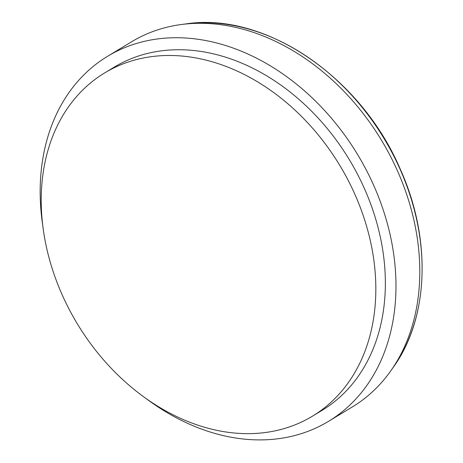 <?xml version="1.0" encoding="UTF-8"?>
<svg xmlns="http://www.w3.org/2000/svg" width="463" height="463" viewBox="0 0 463 463"><rect width="100%" height="100%" fill="white"/><g stroke="black" fill="none" stroke-linecap="round" stroke-linejoin="round"><path stroke-width="0.69" d="M147.17 399.337A213.35 163.017 -121.2 0 0 328.423 421.394L352.245 407A213.35 163.017 -121.2 0 0 390.818 370.799A213.35 163.017 -121.2 0 0 397.433 170.778A213.35 163.017 -121.2 0 0 181.496 24.498A213.35 163.017 -121.2 0 0 131.515 41.82L107.694 56.22A213.35 163.017 -121.2 0 0 42.972 226.957M328.423 421.394A213.35 163.017 -121.2 0 0 373.612 185.177A213.35 163.017 -121.2 0 0 107.694 56.22M312.311 416.26L321.843 410.502A200.624 153.294 -121.2 0 0 364.329 188.377A200.624 153.294 -121.2 0 0 114.28 67.112L104.748 72.87A200.624 153.294 -121.2 0 0 77.344 323.863A200.624 153.294 -121.2 0 0 312.311 416.26A200.624 153.294 -121.2 0 0 354.803 194.136A200.624 153.294 -121.2 0 0 104.748 72.87M399.939 168.908A211.469 161.575 -121.2 0 0 185.906 23.914C264.72 11.633 360.804 76.794 400.084 168.74C431.695 238.306 429.114 317.751 393.382 367.159A211.469 161.575 -121.2 0 0 399.939 168.908M185.906 23.914L181.496 24.498M393.382 367.159L390.818 370.799"/></g></svg>
